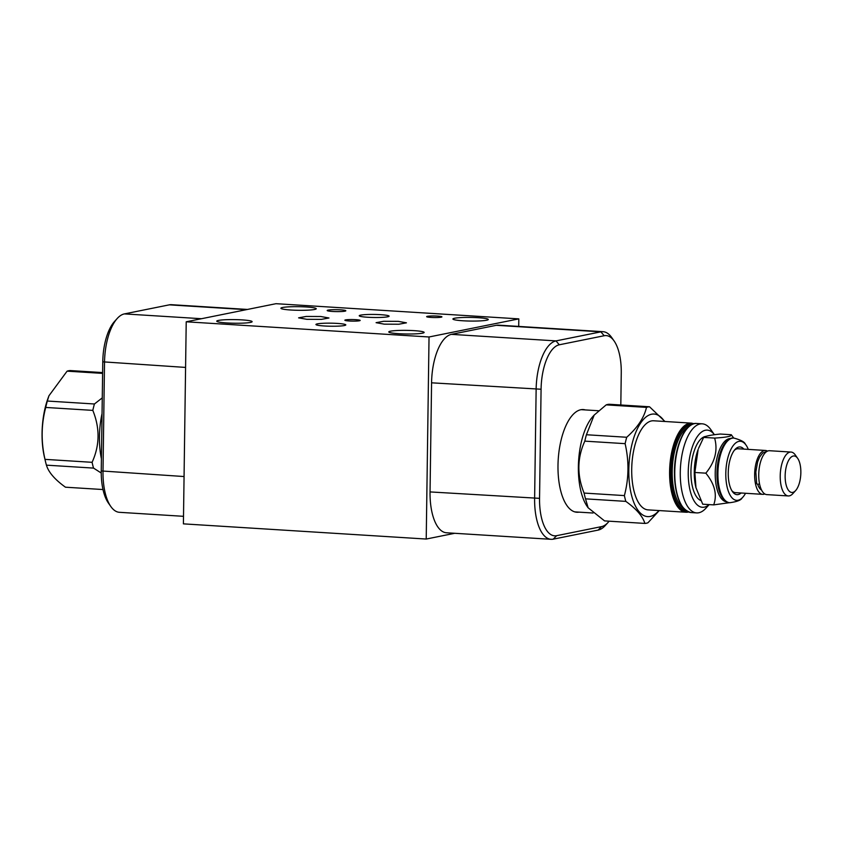 <?xml version="1.0" encoding="UTF-8"?>
<svg xmlns="http://www.w3.org/2000/svg" width="843" height="843" viewBox="0 0 843 843"><rect width="100%" height="100%" fill="white"/><g stroke="black" fill="none" stroke-linecap="round" stroke-linejoin="round"><path stroke-width="1.26" d="M609.11 521.185A41.107 17.503 -86.4 0 1 608.045 522.46A41.107 17.503 -86.4 0 1 601.512 526.622L556.633 535.684A41.107 17.503 -86.4 0 1 539.552 498.35L541.08 389.234A41.107 17.503 -86.4 0 1 559.299 344.787L604.178 335.735A41.107 17.503 -86.4 0 1 614.094 340.941A41.107 17.503 -86.4 0 1 621.259 373.07L620.817 404.977M578.993 512.144A51.444 21.907 -86.4 0 1 576.865 512.249A51.444 21.907 -86.4 0 1 557.992 465.357A51.444 21.907 -86.4 0 1 583.293 409.561A51.444 21.907 -86.4 0 1 585.379 409.93M454.746 533.292L426.221 539.046L183.405 523.861L186.219 321.794L275.998 303.691L518.814 318.875L518.708 326.42M247.473 309.444L171.445 304.692A44.816 19.083 93.6 0 0 169.274 304.85L124.385 313.902A44.816 19.083 93.6 0 0 117.261 318.443L114.458 321.552A41.107 17.503 93.6 0 0 102.772 361.826L101.244 470.942A41.107 17.503 93.6 0 0 108.41 503.071L110.812 506.495A44.816 19.083 93.6 0 0 119.443 512.312L183.511 516.316M306.81 319.318L298.601 317.843L306.178 316.441L320.74 316.504L328.96 317.99L321.373 319.381L306.81 319.318M426.221 539.046L429.034 336.979L518.814 318.875M429.034 336.979L186.219 321.794M422.438 333.175A17.682 1.812 -179.2 0 1 402.564 333.891A17.682 1.812 -179.2 0 1 388.781 331.931A17.682 1.812 -179.2 0 1 390.499 331.183A17.682 1.812 -179.2 0 1 410.372 330.467A17.682 1.812 -179.2 0 1 424.145 332.427A17.682 1.812 -179.2 0 1 422.438 333.175M250.413 322.426A17.682 1.812 -179.2 0 1 230.539 323.132A17.682 1.812 -179.2 0 1 216.756 321.172A17.682 1.812 -179.2 0 1 218.474 320.424A17.682 1.812 -179.2 0 1 238.348 319.708A17.682 1.812 -179.2 0 1 252.131 321.668A17.682 1.812 -179.2 0 1 250.413 322.426M314.544 309.486A17.682 1.812 -179.2 0 1 294.671 310.203A17.682 1.812 -179.2 0 1 280.888 308.243A17.682 1.812 -179.2 0 1 282.595 307.495A17.682 1.812 -179.2 0 1 302.479 306.778A17.682 1.812 -179.2 0 1 316.251 308.738A17.682 1.812 -179.2 0 1 314.544 309.486M486.559 320.245A17.682 1.812 -179.2 0 1 466.685 320.962A17.682 1.812 -179.2 0 1 452.902 319.002A17.682 1.812 -179.2 0 1 454.619 318.243A17.682 1.812 -179.2 0 1 474.493 317.526A17.682 1.812 -179.2 0 1 488.276 319.486A17.682 1.812 -179.2 0 1 486.559 320.245M359.424 320.761A7.65 0.78 -179.2 0 1 350.825 321.078A7.65 0.78 -179.2 0 1 344.871 320.224A7.65 0.78 -179.2 0 1 345.609 319.897A7.65 0.78 -179.2 0 1 354.208 319.592A7.65 0.78 -179.2 0 1 360.161 320.445A7.65 0.78 -179.2 0 1 359.424 320.761M441.195 317.189A7.65 0.78 -179.2 0 1 432.596 317.495A7.65 0.78 -179.2 0 1 426.642 316.652A7.65 0.78 -179.2 0 1 427.38 316.325A7.65 0.78 -179.2 0 1 435.979 316.02A7.65 0.78 -179.2 0 1 441.932 316.863A7.65 0.78 -179.2 0 1 441.195 317.189M344.935 311.172A9.326 0.959 -179.2 0 1 334.46 311.552A9.326 0.959 -179.2 0 1 327.189 310.519A9.326 0.959 -179.2 0 1 328.096 310.119A9.326 0.959 -179.2 0 1 338.57 309.739A9.326 0.959 -179.2 0 1 345.83 310.772A9.326 0.959 -179.2 0 1 344.935 311.172M344.355 325.546A14.942 1.528 -179.2 0 1 327.569 326.146A14.942 1.528 -179.2 0 1 315.935 324.492A14.942 1.528 -179.2 0 1 317.379 323.86A14.942 1.528 -179.2 0 1 334.165 323.259A14.942 1.528 -179.2 0 1 345.809 324.913A14.942 1.528 -179.2 0 1 344.355 325.546M384.292 324.165L376.083 322.679L383.66 321.288L398.223 321.352L406.442 322.827L398.855 324.228L384.292 324.165M387.654 316.81A14.942 1.528 -179.2 0 1 370.867 317.411A14.942 1.528 -179.2 0 1 359.234 315.756A14.942 1.528 -179.2 0 1 360.678 315.124A14.942 1.528 -179.2 0 1 377.464 314.523A14.942 1.528 -179.2 0 1 389.108 316.178A14.942 1.528 -179.2 0 1 387.654 316.81M608.045 522.46L605.232 525.558A44.816 19.083 -86.4 0 1 598.119 530.099L553.229 539.162A44.816 19.083 -86.4 0 1 551.059 539.309L446.484 532.776A44.816 19.083 -86.4 0 1 430.046 491.922L431.574 382.817A44.816 19.083 -86.4 0 1 451.426 334.355L496.316 325.303A44.816 19.083 -86.4 0 1 498.487 325.156L603.061 331.689A44.816 19.083 -86.4 0 1 611.691 337.516L614.094 340.941M551.059 539.309A44.816 19.083 -86.4 0 1 534.62 498.466L536.137 389.35A44.816 19.083 -86.4 0 1 556.001 340.899L600.89 331.847A44.816 19.083 -86.4 0 1 603.061 331.689M117.261 318.443A44.816 19.083 93.6 0 0 104.521 362.353L103.004 471.469A44.816 19.083 93.6 0 0 110.812 506.495M102.045 413.607A51.202 21.802 93.6 0 0 101.413 458.792M101.234 473.018L93.531 468.097A58.441 24.879 -86.4 0 1 92.098 462.312C99.78 445.462 100.022 428.16 92.814 410.383A58.441 24.879 -86.4 0 1 94.427 403.987L102.266 397.875M92.814 410.383L45.722 407.443C41.223 424.482 40.98 441.785 44.995 459.361L92.098 462.312M44.995 459.361A58.441 24.879 93.6 0 0 45.448 461.406A58.441 24.879 93.6 0 0 46.428 465.157C48.515 472.238 54.869 479.583 65.469 487.201L103.004 489.541M93.531 468.097L46.428 465.157M102.614 372.585L70.127 370.551A58.441 24.879 93.6 0 0 68.61 370.751A58.441 24.879 93.6 0 0 67.092 371.162L48.947 395.767L47.324 401.036L94.427 403.987M102.604 373.386L67.092 371.162M47.324 401.036A58.441 24.879 93.6 0 0 45.722 407.443M48.947 395.767L48.188 397.822A51.381 21.876 93.6 0 0 44.468 457.243L45.448 461.406M586.422 434.746A58.441 24.879 93.6 0 0 584.81 441.142C577.128 457.991 576.897 475.294 584.094 493.071A58.441 24.879 93.6 0 0 585.527 498.856L588.119 507.771L587.308 506.622A51.202 21.802 -86.4 0 1 578.604 460.805A51.202 21.802 -86.4 0 1 592.945 416.431L594.199 415.051L586.422 434.746L626.718 437.264C637.571 427.57 644.157 417.612 646.486 407.39A58.441 24.879 -86.4 0 1 648.014 406.979A58.441 24.879 -86.4 0 1 649.531 406.779L664.948 421.489M649.531 406.779L609.226 404.261A58.441 24.879 93.6 0 0 607.708 404.45A58.441 24.879 93.6 0 0 606.191 404.872L594.199 415.062M658.91 510.552A51.381 21.876 -86.4 0 1 650.164 516.443A51.381 21.876 -86.4 0 1 628.815 469.772A51.381 21.876 -86.4 0 1 651.586 414.219A51.381 21.876 -86.4 0 1 664.474 421.458M659.247 510.573L647.909 522.808A58.441 24.879 -86.4 0 1 646.391 523.218A58.441 24.879 -86.4 0 1 644.863 523.419C642.777 516.337 636.433 508.993 625.822 501.374A58.441 24.879 -86.4 0 1 624.389 495.589C628.889 478.539 629.131 461.237 625.116 443.66A58.441 24.879 -86.4 0 1 626.718 437.264M588.119 507.771L604.568 520.9L644.863 523.419M646.486 407.39L606.191 404.872M625.116 443.66L584.81 441.142M584.094 493.071L624.389 495.589M625.822 501.374L585.527 498.856M691.534 423.144L653.662 420.783A44.637 18.999 93.6 0 0 651.491 420.931A44.637 18.999 93.6 0 0 631.776 466.674A44.637 18.999 93.6 0 0 648.088 509.878L685.97 512.238A44.637 18.999 -86.4 0 1 669.595 471.564A44.637 18.999 -86.4 0 1 689.374 423.302A44.637 18.999 -86.4 0 1 691.534 423.144L694.105 423.702M709.195 504.599L705.907 508.224A44.637 18.999 -86.4 0 1 698.815 512.755A44.637 18.999 -86.4 0 1 696.655 512.913A44.637 18.999 -86.4 0 1 680.343 469.709A44.637 18.999 -86.4 0 1 700.059 423.966A44.637 18.999 -86.4 0 1 702.219 423.818A44.637 18.999 -86.4 0 1 710.818 429.614L714.4 434.725A38.662 16.46 -86.4 0 0 705.37 430.246A38.662 16.46 -86.4 0 0 688.236 472.048A38.662 16.46 -86.4 0 0 704.295 507.149A38.662 16.46 -86.4 0 0 709.058 504.599M705.939 436.389A32.382 13.794 93.6 0 0 690.933 471.5A32.382 13.794 93.6 0 0 700.786 500.531M695.96 487.644L695.791 486.938A32.382 13.794 -86.4 0 1 694.274 471.711A32.382 13.794 -86.4 0 1 698.13 449.477L694.864 472.48L695.96 487.644L702.725 504.198L713.694 504.883C717.372 494.704 714.748 484.124 705.833 473.165L694.864 472.48M729.427 502.691L713.694 504.883M705.833 473.165C715.064 461.859 717.994 450.173 714.622 438.086L703.652 437.401L698.541 448.381M714.622 438.086C726.466 437.359 732.019 436.242 731.271 434.725L720.301 434.04C711.155 434.935 705.602 436.052 703.652 437.401M731.271 434.725L733.716 438.054M730.344 438.529A31.728 13.509 93.6 0 0 715.222 472.955A31.728 13.509 93.6 0 0 726.381 501.817M722.693 498.15A31.728 13.509 -86.4 0 1 722.483 497.855A31.728 13.509 -86.4 0 1 716.95 473.06A31.728 13.509 -86.4 0 1 725.971 441.974A31.728 13.509 -86.4 0 1 726.223 441.7M733.832 438.065L733.189 438.023A32.382 13.794 93.6 0 0 726.476 441.426A32.382 13.794 93.6 0 0 717.267 473.155A32.382 13.794 93.6 0 0 722.904 498.466A32.382 13.794 93.6 0 0 729.142 502.67L729.796 502.713A32.382 13.794 -86.4 0 1 717.909 473.197A32.382 13.794 -86.4 0 1 733.832 438.065C740.849 439.941 744.706 441.995 745.381 444.229A29.6 12.603 -86.4 0 1 748.289 449.382M745.549 493.281A29.6 12.603 -86.4 0 1 742.019 498.034A29.6 12.603 -86.4 0 1 725.802 473.366A29.6 12.603 -86.4 0 1 732.599 446.463A29.6 12.603 -86.4 0 1 745.381 444.229M743.853 449.108A23.899 10.179 93.6 0 0 735.043 449.456A23.899 10.179 93.6 0 0 728.247 472.881A23.899 10.179 93.6 0 0 732.409 491.553A23.899 10.179 93.6 0 0 741.113 492.997M764.791 493.945A21.992 9.357 -86.4 0 1 762.704 494.346A21.992 9.357 -86.4 0 1 754.643 474.314A21.992 9.357 -86.4 0 1 765.455 450.457L738.152 448.75A21.992 9.357 93.6 0 0 734.306 450.341M765.455 450.457A21.992 9.357 -86.4 0 1 767.467 451.121M731.798 490.594A21.992 9.357 93.6 0 0 735.402 492.639L762.704 494.346M757.646 484.167A18.04 7.682 93.6 0 0 761.545 490.015M767.351 451.174L762.704 452.986L759.638 457.001L757.615 461.89L755.834 472.006L756.656 483.524A2.086 1.075 -12.8 0 0 757.889 484.198A2.086 1.075 -12.8 0 0 759.554 483.914M791.029 452.059L769.554 450.72A21.992 9.357 93.6 0 0 758.742 474.567A21.992 9.357 93.6 0 0 766.803 494.609L788.279 495.947A21.992 9.357 -86.4 0 1 780.218 475.905A21.992 9.357 -86.4 0 1 791.029 452.059A21.992 9.357 -86.4 0 1 795.265 454.914L797.668 458.339A18.283 7.787 -86.4 0 1 800.85 472.628A18.283 7.787 -86.4 0 1 795.655 490.542A18.283 7.787 -86.4 0 1 785.149 475.8A18.283 7.787 -86.4 0 1 789.575 458.845A18.283 7.787 -86.4 0 1 797.668 458.339M795.655 490.542L792.841 493.64A21.992 9.357 -86.4 0 1 788.279 495.947M539.552 498.35L430.046 491.922M556.633 535.684L553.229 539.162M601.512 526.622L598.119 530.099M604.178 335.735L600.89 331.847L496.316 325.303M559.299 344.787L556.001 340.899L451.426 334.355M541.08 389.234L431.574 382.817M169.274 304.85L246.377 309.666M124.385 313.902L201.488 318.717M102.772 361.826L185.586 367.422M101.244 470.942L184.059 476.537M688.13 512.091A44.637 18.999 -86.4 0 1 685.97 512.238L688.583 512.007M687.772 511.659A44.036 18.746 -86.4 0 1 670.385 471.543A44.036 18.746 -86.4 0 1 693.252 423.945M690.944 425.03A42.782 18.219 93.6 0 0 670.923 471.437A42.782 18.219 93.6 0 0 685.612 510.3M688.341 427.032A41.823 17.808 93.6 0 0 672.198 471.406A41.823 17.808 93.6 0 0 683.273 507.992M687.235 428.413A44.036 18.746 93.6 0 0 674.484 471.795M674.484 471.848A44.036 18.746 93.6 0 0 682.356 506.485M691.144 512.565C680.459 509.878 674.895 496.306 674.432 471.827C674.495 446.295 685.454 422.037 696.718 423.471A44.637 18.999 93.6 0 0 694.548 423.629A44.637 18.999 93.6 0 0 674.769 471.88A44.637 18.999 93.6 0 0 691.144 512.565L696.655 512.913M574.778 511.88L593.05 513.018M581.175 409.666L598.604 410.752M696.718 423.471L702.219 423.818M725.971 441.974L726.476 441.426M722.483 497.855L722.904 498.466M729.796 502.713C736.993 501.722 741.071 500.162 742.019 498.034"/></g></svg>
